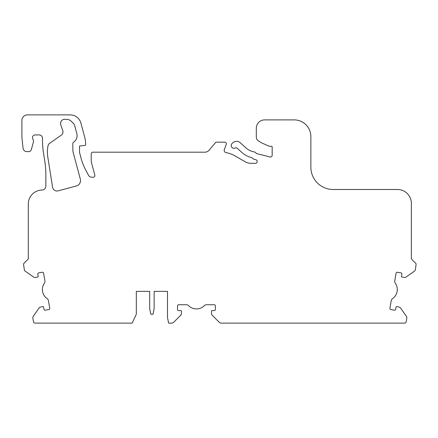 <?xml version="1.0" encoding="UTF-8"?>
<svg xmlns="http://www.w3.org/2000/svg" width="438" height="438" viewBox="0 0 438 438"><rect width="100%" height="100%" fill="white"/><g stroke="black" fill="none" stroke-linecap="round" stroke-linejoin="round"><path stroke-width="0.66" d="M149.681 291.38L136.317 291.38L149.681 291.38L149.681 308.642L150.792 314.21L153.021 314.21L154.138 308.642L154.138 291.38L167.497 291.38L154.138 291.38M167.497 291.38L167.497 317.55L168.614 323.118L171.674 323.118A2.781 2.781 0 0 0 173.645 322.302L180.604 315.344A2.781 2.781 0 0 0 181.42 313.378L181.42 311.15A0.558 0.558 0 0 0 180.861 310.591L178.633 310.591A1.111 1.111 0 0 1 177.521 309.474L177.521 305.855A1.111 1.111 0 0 1 178.633 304.744L186.511 304.744A2.781 2.781 0 0 1 188.499 305.582A11.136 11.136 0 0 0 204.404 305.582A2.781 2.781 0 0 1 206.391 304.744L214.27 304.744A1.111 1.111 0 0 1 215.381 305.855L215.381 309.474A1.111 1.111 0 0 1 214.27 310.591L212.041 310.591A0.558 0.558 0 0 0 211.483 311.15L211.483 313.378A2.781 2.781 0 0 0 212.299 315.344L219.257 322.302A2.781 2.781 0 0 0 221.228 323.118L404.548 323.118A1.67 1.67 0 0 0 406.196 321.738L406.798 318.3A2.781 2.781 0 0 0 406.338 316.22L400.693 308.16A2.781 2.781 0 0 0 398.898 307.016L396.702 306.627A0.558 0.558 0 0 0 396.056 307.082L395.673 309.272A1.111 1.111 0 0 1 394.381 310.175L390.816 309.551A1.111 1.111 0 0 1 389.913 308.259L391.282 300.501A2.781 2.781 0 0 1 392.448 298.689A11.136 11.136 0 0 0 395.213 283.025A2.781 2.781 0 0 1 394.731 280.922L396.1 273.164A1.111 1.111 0 0 1 397.392 272.261L400.956 272.89A1.111 1.111 0 0 1 401.86 274.183L401.471 276.373A0.558 0.558 0 0 0 401.925 277.019L404.121 277.407A2.781 2.781 0 0 0 406.196 276.947L414.26 271.303A2.781 2.781 0 0 0 415.405 269.507L416.1 264.163A1.111 1.111 0 0 0 415.772 263.375L411.857 259.455A1.67 1.67 0 0 1 411.37 258.278L411.37 203.413A13.917 13.917 0 0 0 397.447 189.49L333.137 189.49A22.272 22.272 0 0 1 310.87 167.217L310.87 136.596A16.704 16.704 0 0 0 294.166 119.892L264.656 119.892A8.349 8.349 0 0 0 256.307 128.246L256.307 137.094A4.457 4.457 0 0 0 258.398 140.872L261.596 142.87L268.308 145.859A5.568 5.568 0 0 0 270.575 146.341L271.615 146.341A0.558 0.558 0 0 1 272.173 146.9L272.173 155.337A1.67 1.67 0 0 1 270.098 156.957L257.035 153.7A1.67 1.67 0 0 1 256.257 153.262L255.442 152.451A1.67 1.67 0 0 0 254.522 151.981A16.704 16.704 0 0 1 245.964 147.896L240.259 142.761A5.568 5.568 0 0 0 232.392 143.171L231.965 143.648A2.781 2.781 0 0 0 235.305 147.989A1.67 1.67 0 0 1 237.182 148.236L241.864 152.446A22.825 22.825 0 0 0 251.631 157.636A1.67 1.67 0 0 1 252.408 158.074L253.126 158.791A1.67 1.67 0 0 0 253.903 159.235L255.874 159.722A1.67 1.67 0 0 1 257.139 161.343L257.139 161.649A1.67 1.67 0 0 1 255.469 163.325L250.881 163.325A11.136 11.136 0 0 1 245.313 161.83L235.069 155.917A27.84 27.84 0 0 0 226.019 152.616A2.228 2.228 0 0 1 224.316 149.659L226.232 144.409A1.67 1.67 0 0 0 224.661 142.164L216.662 142.164A1.67 1.67 0 0 0 215.381 142.761L209.14 150.196A5.568 5.568 0 0 1 204.874 152.189L92.889 152.189A1.67 1.67 0 0 0 91.219 153.858L91.219 161.649L94.832 175.14A1.67 1.67 0 0 1 93.217 177.242L91.887 177.242A3.898 3.898 0 0 1 88.443 175.173L85.711 170.037A55.675 55.675 0 0 1 81.09 158.31L79.524 152.462L79.524 146.057L85.164 145.367A0.558 0.558 0 0 0 85.651 144.814L85.651 144.436A27.84 27.84 0 0 0 84.704 137.231L80.926 123.138A11.136 11.136 0 0 0 70.168 114.882L27.468 114.882A5.568 5.568 0 0 0 21.9 120.45L21.9 137.154L23.033 148.132A3.898 3.898 0 0 0 26.91 151.63L28.673 151.63A2.781 2.781 0 0 0 31.361 149.566L33.398 141.972A3.34 3.34 0 0 0 32.949 139.257A2.781 2.781 0 0 1 35.264 134.926L39.163 134.926A3.34 3.34 0 0 1 42.502 138.266L42.502 141.408A1.67 1.67 0 0 1 42.513 141.578A83.516 83.516 0 0 0 43.526 153.223L44.813 161.337A83.516 83.516 0 0 1 45.842 174.401L45.842 186.15A3.898 3.898 0 0 1 42.004 190.048A13.917 13.917 0 0 0 28.3 203.966L28.3 258.278A1.67 1.67 0 0 1 27.813 259.455L23.898 263.375A1.111 1.111 0 0 0 23.57 264.163L24.265 269.507A2.781 2.781 0 0 0 25.409 271.303L33.474 276.947A2.781 2.781 0 0 0 35.555 277.407L37.745 277.019A0.558 0.558 0 0 0 38.199 276.373L37.81 274.183A1.111 1.111 0 0 1 38.714 272.89L42.278 272.261A1.111 1.111 0 0 1 43.57 273.164L44.939 280.922A2.781 2.781 0 0 1 44.462 283.025A11.136 11.136 0 0 0 47.222 298.689A2.781 2.781 0 0 1 48.388 300.501L49.757 308.259A1.111 1.111 0 0 1 48.853 309.551L45.289 310.175A1.111 1.111 0 0 1 43.997 309.272L43.614 307.082A0.558 0.558 0 0 0 42.968 306.627L40.772 307.016A2.781 2.781 0 0 0 38.977 308.16L33.332 316.22A2.781 2.781 0 0 0 32.872 318.3L33.474 321.738A1.67 1.67 0 0 0 35.122 323.118L132.167 323.118L136.317 314.21L136.317 291.38M52.582 187.25A4.457 4.457 0 0 0 58.134 190.853L76.398 185.964A5.568 5.568 0 0 0 80.335 179.142L73.223 152.61A11.136 11.136 0 0 1 72.845 149.725L72.845 143.593A1.67 1.67 0 0 1 73.557 142.224L73.77 142.071A7.796 7.796 0 0 0 76.831 133.667L74.717 125.788A5.568 5.568 0 0 0 73.277 123.292L71.279 121.293A6.679 6.679 0 0 0 66.554 119.339L64.528 119.339A3.898 3.898 0 0 0 60.63 123.231L60.63 124.441L62.776 130.677A3.898 3.898 0 0 1 61.325 135.139L49.587 143.357A3.898 3.898 0 0 0 47.988 145.87L47.928 146.215A33.408 33.408 0 0 0 47.83 157.242L52.582 187.25M91.219 161.649L91.219 153.858M88.443 175.173A3.898 3.898 0 0 0 91.887 177.242M81.09 158.31A55.675 55.675 0 0 0 85.711 170.037M85.164 145.367L79.524 146.057L79.524 152.462M85.651 144.436L85.651 144.814M80.926 123.138L84.704 137.231M33.595 114.882L70.168 114.882M64.528 119.339A3.898 3.898 0 0 0 60.63 123.231M71.279 121.293A6.679 6.679 0 0 0 66.554 119.339M74.717 125.788A5.568 5.568 0 0 0 73.277 123.292M73.77 142.071A7.796 7.796 0 0 0 76.831 133.667M72.845 149.725L72.845 143.593M76.398 185.964A5.568 5.568 0 0 0 80.335 179.142L73.223 152.61M286.649 119.892L264.656 119.892M256.307 137.094L256.307 128.246M261.596 142.87L258.398 140.872M272.173 146.9A0.558 0.558 0 0 0 271.615 146.341L270.575 146.341M270.098 156.957A1.67 1.67 0 0 0 272.173 155.337M256.257 153.262A1.67 1.67 0 0 0 257.035 153.7M245.964 147.896A16.704 16.704 0 0 0 254.522 151.981M232.392 143.171L231.965 143.648M237.182 148.236A1.67 1.67 0 0 0 235.305 147.989M255.874 159.722L253.903 159.235M255.469 163.325A1.67 1.67 0 0 0 257.139 161.649M245.313 161.83A11.136 11.136 0 0 0 250.881 163.325M224.316 149.659A2.228 2.228 0 0 0 226.019 152.616M224.661 142.164L216.662 142.164M204.874 152.189A5.568 5.568 0 0 0 209.14 150.196L215.381 142.761"/></g></svg>
